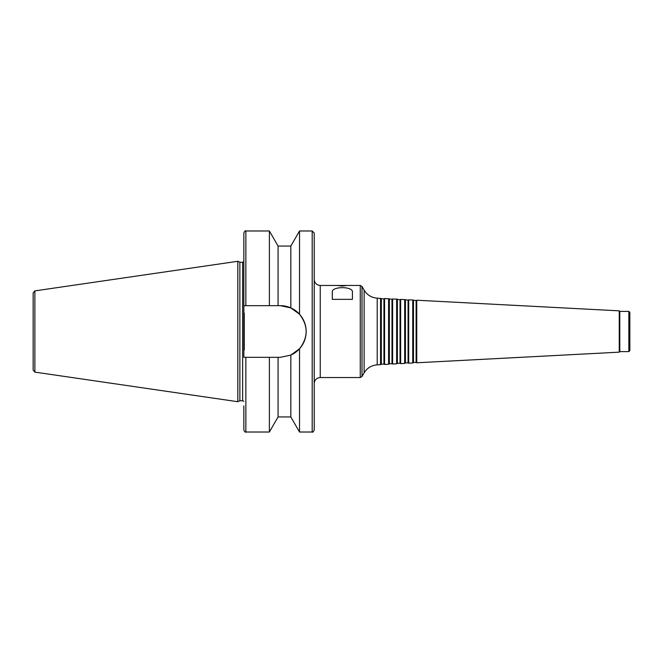 <?xml version="1.0" encoding="UTF-8"?>
<svg xmlns="http://www.w3.org/2000/svg" width="663" height="663" viewBox="0 0 663 663"><rect width="100%" height="100%" fill="white"/><g stroke="black" fill="none" stroke-linecap="round" stroke-linejoin="round"><path stroke-width="0.99" d="M629.85 312.397L629.85 350.603L628.847 351.605L628.847 311.395L629.85 312.397M360.266 285.463L362.006 286.466L362.006 376.534L360.266 377.537L360.266 285.463L346.94 285.463L342.357 286.043L337.334 285.513L346.94 285.463M381.324 298.773L381.324 364.227L383.935 364.086L383.935 298.914L377.214 298.159C371.495 297.695 367.136 295.018 364.128 290.137L362.006 286.466M380.554 298.333L380.554 364.667L377.214 364.841C371.495 365.305 367.136 367.982 364.128 372.863L362.006 376.534M383.935 298.914L384.573 298.541L384.573 364.459L383.935 364.086M389.363 299.195L389.363 363.805L391.982 363.672L391.982 299.328L388.593 298.756L388.593 364.244L384.573 364.459M388.593 298.756L384.573 298.541M391.982 299.328L392.62 298.963L392.62 364.037L391.982 363.672M397.402 299.618L397.402 363.382L400.021 363.249L400.021 299.751L396.64 299.17L396.64 363.83L392.62 364.037M396.64 299.17L392.62 298.963M400.021 299.751L400.659 299.386L400.659 363.614L400.021 363.249M405.449 300.041L405.449 362.959L408.06 362.827L408.06 300.173L404.679 299.593L404.679 363.407L400.659 363.614M404.679 299.593L400.659 299.386M408.06 300.173L408.698 299.809L408.698 363.191L408.06 362.827M413.488 300.463L413.488 362.537L416.107 362.404L416.107 300.596L412.726 300.016L412.726 362.984L408.698 363.191M412.726 300.016L408.698 299.809M416.107 300.596L416.745 300.223L416.745 362.777L416.107 362.404M619.242 352.161L619.797 351.605L619.797 311.395L619.242 310.839L619.242 352.161L416.745 362.777M619.242 310.839L416.745 300.223M619.797 311.395L628.847 311.395M346.981 299.336L332.304 299.336L332.304 292.292C330.978 286.126 353.735 286.126 352.409 292.292L352.409 299.336L337.732 299.336M337.774 285.463L320.246 285.463L320.246 377.537L360.266 377.537M278.079 246.056L269.377 230.981L269.377 305.668L278.079 305.668L278.079 246.056L290.825 246.056L290.825 307.897L280.333 305.668L290.825 307.897L299.535 314.212C308.32 325.74 308.32 337.26 299.535 348.788L299.535 432.019L312.198 432.019C312.687 432.533 313.359 431.862 314.212 430.014L314.212 232.986L312.198 230.981L312.198 432.019M290.825 246.056L299.535 230.981L312.198 230.981M299.535 230.981L299.535 314.212M278.079 305.668L280.333 305.668A25.832 25.832 0 0 1 290.825 355.103L280.333 357.332L243.843 357.332L243.843 305.668L269.377 305.668M245.857 305.668L245.857 230.981C245.368 230.467 244.697 231.138 243.843 232.986L243.843 305.668M299.535 348.788L290.825 355.103L290.825 416.944L299.535 432.019M33.15 292.872L34.874 290.883L237.81 261.288L237.81 401.712L34.874 372.117L33.15 370.128L33.15 292.872M237.81 261.288L239.865 262.241L239.865 400.759L237.81 401.712M239.865 262.241L242.641 262.241L242.641 400.759L243.843 401.306M244.249 313.044L244.249 349.956M243.843 261.694L242.641 262.241M245.857 357.332L245.857 432.019C245.368 432.533 244.697 431.862 243.843 430.014L243.843 405.889M269.377 357.332L269.377 432.019L245.857 432.019M278.079 357.332L278.079 416.944L269.377 432.019M320.246 285.463C316.574 285.107 314.569 283.093 314.212 279.43M33.15 304.358L33.15 358.642M364.128 290.137L364.128 372.863M377.214 298.159L377.214 364.841M34.874 290.883L34.874 372.117M381.324 364.227L380.554 364.667M389.363 363.805L388.593 364.244M397.402 363.382L396.64 363.83M405.449 362.959L404.679 363.407M413.488 362.537L412.726 362.984M619.797 351.605L628.847 351.605M245.857 230.981L269.377 230.981M239.865 400.759L242.641 400.759M278.079 416.944L290.825 416.944M320.246 377.537C316.574 377.893 314.569 379.907 314.212 383.57"/></g></svg>
